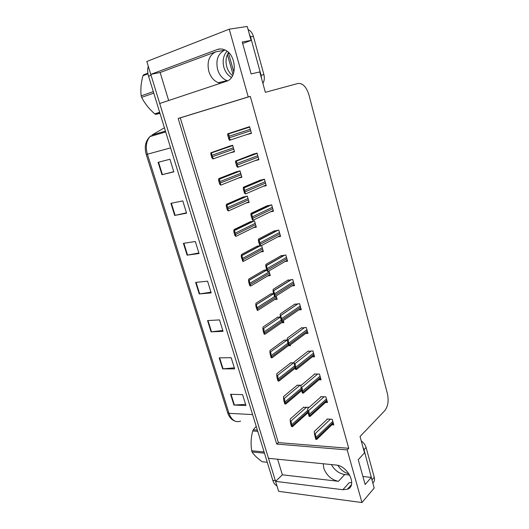 <?xml version="1.0" encoding="UTF-8"?>
<svg xmlns="http://www.w3.org/2000/svg" width="529" height="529" viewBox="0 0 529 529"><rect width="100%" height="100%" fill="white"/><g stroke="black" fill="none" stroke-linecap="round" stroke-linejoin="round"><path stroke-width="0.79" d="M227.53 80.818L227.027 80.653C222.537 78.887 219.396 75.164 217.611 69.491C215.627 60.147 217.908 53.733 224.455 50.262L215.614 51.888L160.148 72.506L150.772 74.377L146.817 61.483L229.229 29.168L248.227 96.933L178.18 118.443L276.707 444.069L347.196 449.908L361.955 502.55L374.195 488.022L371.272 477.403L362.907 476.497M220.639 83.205L218.351 82.689C213.828 80.891 210.654 77.115 208.829 71.362C206.786 61.886 209.048 55.4 215.614 51.888M323.259 463.761L323.748 468.099C326.486 475.392 331.399 479.796 338.474 481.311L344.703 474.526C339.069 473.554 334.612 470.235 331.339 464.561M361.955 502.55L278.631 491.348L275.576 481.37L342.878 489.715L347.368 489.246C357.67 486.065 347.95 465.56 335.829 465.011L268.501 458.319L159.698 103.499L226.306 81.321C237.752 78.457 236.582 54.117 224.508 49.792C222.015 48.767 219.588 48.681 217.234 49.534L150.772 74.377M342.878 489.715L349.206 482.66L351.752 482.653M228.369 52.675L233.884 72.189M242.679 43.523L251.083 40.416L247.241 26.45L229.229 29.168M168.658 100.517L160.148 72.506M277.626 459.225L282.36 474.811L275.576 481.37L150.791 74.371M371.272 477.403L365.136 484.504L358.239 459.681L364.521 452.844L360.031 436.511L384.762 410.689C387.988 406.464 388.875 400.803 387.426 393.721L308.949 94.909C306.403 86.901 302.78 83.086 298.078 83.45L265.353 92.304L259.752 71.931L251.123 73.934L242.242 41.97L251.083 40.416M349.729 475.068L344.703 474.526M250.296 96.377L180.303 117.861L278.347 442.588L348.737 448.294L250.296 96.377L248.227 96.933M348.737 448.294L347.196 449.908M278.347 442.588L276.707 444.069M180.303 117.861L178.18 118.443M291.968 285.878L294.488 285.653L292.749 279.517L287.637 280.317M277.87 236.82L280.582 236.43L278.796 230.102L273.678 231.173M270.59 211.752L273.473 211.256L271.661 204.835L266.537 206.046M263.078 186.34L266.252 185.699L264.414 179.172L259.289 180.534M255.13 160.624L258.926 159.738L257.054 153.119L251.936 154.627M284.986 261.531L287.584 261.227L285.825 254.998L280.707 255.93M298.825 309.875L301.285 309.723L299.573 303.672L294.461 304.34M305.603 333.521L307.977 333.435L306.298 327.477L301.186 328.02M312.348 356.83L314.583 356.804L312.923 350.932L307.812 351.349M318.974 379.809L321.083 379.835L319.45 374.049L314.252 374.016L314.345 374.347M325.494 402.463L327.497 402.536L325.884 396.829L320.686 396.677L320.786 397.014M331.914 424.8L333.819 424.913L332.225 419.285L327.034 419.014L327.134 419.358M246.276 134.716L251.48 133.381L249.582 126.656L244.458 128.322M266.689 269.77L263.667 270.398M267.826 275.867L270.299 275.609L268.944 270.927M253.596 227.602L256.307 227.172L254.509 220.95L249.615 222.041M246.223 202.964L249.152 202.415L247.327 196.094L242.434 197.33M238.546 178.008L241.885 177.281L240.034 170.867L235.147 172.242M259.818 245.681L256.691 246.395M260.784 251.903L263.356 251.573L261.604 245.516M273.559 293.502L270.537 294.051M274.743 299.487L277.143 299.302L276.178 295.949M280.43 316.884L277.308 317.367M281.54 322.769L283.894 322.657L283.299 320.594M271.079 357.637L271.939 357.888L271.079 357.637L269.869 352.4L287.267 339.935L283.987 340.345M288.318 345.728L290.547 345.668L290.322 344.895M294.184 362.669L290.566 363.006M301.457 385.099L297.06 385.343M308.526 407.905L308.334 407.244L303.461 407.37M230.141 152.855L234.512 151.763L232.634 145.257L227.748 146.778M251.387 133.057L246.289 134.756M282.36 474.811L338.474 481.311M276.951 485.867C275.093 484.994 273.718 483.149 272.819 480.345L148.57 76.216C147.492 72.579 147.399 69.259 148.285 66.257M170.913 203.328L182.789 200.894L186.585 213.194L174.696 215.435L170.913 203.328M158.105 162.324L169.935 159.255L173.823 171.852L161.98 174.729L158.105 162.324M207.553 320.581L219.522 319.9L223.053 331.333L211.071 331.855L207.553 320.581M219.198 357.855L231.193 357.71L234.638 368.878L222.636 368.872L219.198 357.855M230.578 394.277L242.593 394.641L245.959 405.551L233.944 405.042L230.578 394.277M183.418 243.347L195.327 241.528L199.036 253.523L187.114 255.163L183.418 243.347M195.631 282.42L207.573 281.183L211.183 292.894L199.235 293.959L195.631 282.42M210.965 292.18L199.235 293.959M198.864 252.981L187.114 255.163M245.595 404.368L233.944 405.042M234.321 367.84L222.636 368.872M222.782 330.46L211.071 331.855M173.77 171.68L161.98 174.729M186.472 212.83L174.696 215.435M210.899 154.415L210.78 152.815L211.686 152.815L211.626 154.23L212.651 157.702C213.544 158.316 213.65 158.726 212.975 158.938L211.924 157.88L210.899 154.415L211.626 154.23M230.809 145.726L210.78 152.815M211.924 157.88L212.651 157.702M227.801 135.444L227.615 133.87L228.614 133.877L229.599 138.823C230.479 139.504 230.558 139.96 229.851 140.192L229.474 140.291L228.839 139.028L227.801 135.444L228.561 135.239M249.582 126.669L227.615 133.87M228.839 139.028L229.599 138.823M218.715 180.799L218.57 179.119L219.429 179.113L220.738 185.157L219.72 184.204L218.715 180.799L219.442 180.634M236.8 171.594L219.085 178.498L218.57 179.119M219.72 184.204L220.454 184.052M226.405 206.773L226.233 205.014L227.04 205.001L228.376 210.972L227.397 210.132L226.405 206.773L227.133 206.634M243.585 196.828L226.69 204.201L226.233 205.014M227.397 210.132L228.131 209.993M233.977 232.343L233.785 230.518L234.526 230.499L235.901 236.39L234.955 235.656L233.977 232.343L234.711 232.231M250.508 221.611L234.175 229.513L233.785 230.518M234.955 235.656L235.689 235.544M235.696 162.734L235.491 161.067L236.443 161.074L237.481 166.08C238.334 166.688 238.407 167.098 237.693 167.303L236.721 166.258L235.696 162.734L236.463 162.548M254.052 153.84L235.491 161.067M236.721 166.258L237.481 166.08M243.472 189.58L243.241 187.841L244.14 187.841L245.416 193.984L244.477 193.052L243.472 189.58L244.239 189.428M260.638 179.966L243.571 187.14L243.241 187.841M244.477 193.052L245.244 192.9M251.13 216.011L250.865 214.192L251.705 214.179L252.769 218.272L253.014 220.249L252.637 220.315L251.13 216.011L251.89 215.885M267.542 205.576L251.136 213.286L250.865 214.192M252.115 219.429L252.882 219.304M258.661 242.031L258.377 240.126L259.137 240.113L260.294 244.279L260.493 246.104L260.123 246.157L258.661 242.031L259.428 241.925M274.478 230.756L258.582 239.029L258.377 240.126M259.633 245.396L260.4 245.291M337.886 465.388C340.709 469.871 344.419 472.714 349.028 473.905M372.826 483.05C374.4 481.747 374.876 479.816 374.248 477.27L366.081 447.468C365.294 444.856 363.688 442.687 361.254 440.961M372.522 481.926L364.018 449.696L362.98 447.25M232.568 75.647C229.837 73.518 227.913 70.549 226.789 66.753C225.4 61.371 225.969 56.61 228.508 52.457M227.034 51.227C223.331 55.452 222.286 60.835 223.893 67.368C225.328 72.076 227.854 75.429 231.464 77.426M262.913 83.43C264.388 80.831 264.712 77.882 263.885 74.589L253.417 36.408C252.432 33.089 250.66 30.801 248.094 29.545M261.538 78.418L261.075 75.263L250.528 36.898L249.304 33.935M227.384 54.54L233.064 74.602M264.454 453.148L252.055 451.978L251.864 451.389L251.685 450.781L264.083 451.931M257.749 431.327L252.73 430.976C250.991 437.404 250.64 444.01 251.685 450.781M252.73 430.976L253.226 429.799L257.365 430.09M256.228 426.394L253.226 429.799M252.055 451.978C254.092 455.132 257.484 458.392 262.239 461.751L267.257 462.273M153.767 93.124L141.653 97.349L141.408 96.609L141.19 95.861L153.304 91.616M147.988 73.822L142.949 75.72C141.005 82.861 140.416 89.58 141.19 95.861M142.949 75.72L143.617 74.794L147.882 73.187M159.903 113.074L155.837 114.376L154.739 113.874L159.659 112.293M155.837 114.376L159.989 113.358M141.653 97.349C144.701 103.38 149.066 108.888 154.739 113.874M241.436 257.537L241.217 255.633L241.892 255.606L243.023 259.726L243.307 261.425L242.95 261.471L241.436 257.537L242.17 257.444M257.425 246.005L241.555 254.442L241.217 255.633M242.401 260.79L243.135 260.704M248.782 282.341L248.544 280.37L249.133 280.344L250.607 286.083L249.734 285.548L248.782 282.341L249.516 282.268M264.295 270.035L248.815 279.008L248.544 280.37M249.734 285.548L250.468 285.481M256.023 306.774L255.758 304.737L256.254 304.711L257.583 308.956L257.795 310.378L257.431 310.404L256.023 306.774L256.75 306.727M271.086 293.707L255.976 303.203L255.758 304.737M256.955 309.934L257.689 309.888M266.074 267.641L265.77 265.67L266.444 265.644L267.859 271.562L267.033 270.954L266.074 267.641L266.841 267.555M281.382 255.54L265.915 264.381L265.77 265.67M267.033 270.954L267.8 270.874M273.374 292.861L273.043 290.818L273.625 290.791L274.987 295.096L275.113 296.63L274.736 296.663L273.374 292.861L274.141 292.802M288.219 279.947L273.136 289.343L273.043 290.818M274.32 296.121L275.087 296.061M280.568 317.698L280.211 315.582L280.687 315.555L282.255 321.315L281.501 320.911L280.568 317.698L281.335 317.651M294.984 303.99L280.251 313.935L280.211 315.582M281.501 320.911L282.268 320.872M263.151 330.85L262.867 328.74L263.263 328.727C263.945 328.793 264.15 329.494 263.885 330.817L264.877 334.308L264.07 333.964L263.151 330.85L263.885 330.817M277.804 317.03L263.025 327.041L262.867 328.74M264.07 333.964L264.804 333.931M284.43 340.021L269.975 350.535L269.869 352.4M271.813 357.624L270.908 354.556C271.165 353.167 270.934 352.446 270.226 352.393M270.174 354.569L270.908 354.556M277.097 377.937L276.766 375.702L277.123 375.709C277.837 375.788 278.069 376.529 277.824 377.944L278.902 381.131L277.989 380.959L277.097 377.937L277.824 377.944M290.976 362.689L276.826 373.686L276.766 375.702M277.989 380.959L278.723 380.966M283.914 400.962L283.564 398.674L283.928 398.687C284.642 398.787 284.88 399.554 284.648 400.989L285.766 404.037L284.794 403.944L283.914 400.962L284.648 400.989M297.437 385.033L283.577 396.505L283.564 398.674M284.794 403.944L285.528 403.971M292.239 426.645L291.505 426.599L290.633 423.663L290.269 421.315L290.626 421.335C291.34 421.454 291.591 422.241 291.367 423.709L292.511 426.625L308.129 412.62M303.811 407.059L290.229 418.994L290.269 421.315M290.633 423.663L291.367 423.709M287.65 342.157L287.273 339.968L287.65 339.955C288.398 340.008 288.649 340.729 288.417 342.131L289.33 345.629L288.563 345.318L287.65 342.157L288.417 342.131M301.656 327.676L287.26 338.15L287.273 339.968M288.563 345.318L289.33 345.298M294.627 366.247L294.23 363.992L294.607 363.992C295.354 364.064 295.612 364.812 295.394 366.24L296.366 369.579L295.526 369.361L294.627 366.247L295.394 366.24M308.242 351.018L294.157 362.008L294.23 363.992M295.526 369.361L296.293 369.361M301.497 389.972L301.08 387.658L301.457 387.671C302.204 387.757 302.469 388.531 302.264 389.992L303.289 393.179L302.383 393.047L301.497 389.972L302.264 389.992M314.742 374.016L300.961 385.515L301.08 387.658M302.383 393.047L303.15 393.067M308.262 413.354L307.832 410.98L308.202 410.993C308.949 411.106 309.227 411.906 309.029 413.387L310.1 416.435L309.141 416.376L308.262 413.354L309.029 413.387M321.149 396.69L307.66 408.672L307.832 410.98M309.141 416.376L309.908 416.416M316.56 439.427L315.793 439.368L314.477 433.952L314.854 433.978C315.601 434.111 315.886 434.931 315.701 436.445L316.798 439.361L333.382 423.385M327.477 419.041L314.266 431.499L314.477 433.952M314.934 436.385L315.701 436.445M220.487 48.946L217.234 49.534M252.597 414.577L228.991 413.347L227.642 412.713L146.249 154.508L147.406 154.223L228.991 413.347C231.583 420.205 235.451 422.803 240.583 421.15M150.93 135.761L150.051 136.548C146.255 140.906 145.369 146.798 147.406 154.223L170.602 147.882M164.42 127.767L151.942 135.074L165.438 131.073M272.819 480.345L275.351 480.656M148.57 76.216L151.056 75.297M196.074 282.374L199.678 293.906M207.996 320.554L211.514 331.815M219.647 357.849L223.079 368.852M231.028 394.29L234.38 405.042M183.867 243.28L187.557 255.097M171.356 203.235L175.139 215.343M158.548 162.211L162.423 174.616M232.654 145.336L211.137 152.729M233.368 147.803L212.096 155.202M233.772 149.198L212.519 156.644M234.393 151.347L213.2 158.859M249.622 126.801L227.992 133.764M250.323 129.294L229.044 136.237M250.733 130.729L229.474 137.732M251.374 133.017L230.016 140.139M239.624 170.96L218.927 179.04M240.755 173.36L219.905 181.599M241.151 174.735L220.322 183.014M241.727 176.732L221.082 185.018M246.415 196.272L226.591 204.948M248.028 198.54L227.596 207.586M248.418 199.896L228.006 208.981M248.954 201.734L228.799 210.78M253.338 221.142L234.142 230.459M255.196 223.344L235.167 233.177M255.586 224.68L235.57 234.552M256.076 226.372L236.364 236.159M257.015 153.126L235.868 160.981M257.782 155.698L236.939 163.54M258.185 157.12L237.362 165.008M258.78 159.229L238.017 167.177M263.601 179.344L243.611 187.762M265.128 181.705L244.709 190.407M265.525 183.1L245.125 191.848M266.074 185.044L245.846 193.799M270.504 205.04L251.242 214.126M272.362 207.308L252.359 216.85M272.746 208.684L252.769 218.272M273.248 210.469L253.51 220.011M277.447 230.307L258.747 240.073M279.484 232.529L259.884 242.884M279.867 233.884L260.294 244.279M280.324 235.511L261.022 245.826M372.237 479.605L374.248 477.27M366.081 447.468L364.018 449.696M261.075 75.263L263.885 74.589M253.417 36.408L250.528 36.898M259.898 245.813L241.581 255.586M262.258 247.79L242.619 258.377M262.642 249.099L243.023 259.726M263.085 250.647L243.783 261.167M266.742 269.949L248.901 280.33M269.221 271.873L249.966 283.194M269.592 273.162L250.356 284.529M270.002 274.571L251.063 285.812M273.612 293.668L256.115 304.711M274.637 296.524L257.193 307.64M276.449 296.881L257.583 308.956M276.812 298.151L258.205 310.113M284.351 255.176L266.14 265.624M286.5 257.372L267.297 268.507M286.877 258.707L267.7 269.883M287.293 260.175L268.375 271.258M291.188 279.662L273.42 290.785M293.41 281.845L274.597 293.74M293.78 283.16L274.987 295.096M294.157 284.483L275.589 296.326M297.946 303.785L280.588 315.555M300.221 305.954L281.785 318.584M300.584 307.25L282.169 319.919M300.915 308.427L282.671 321.03M280.449 316.997L263.224 328.727M281.256 320.085L264.321 331.723M281.785 321.229L264.705 333.019M283.531 321.394L265.221 334.07M287.955 343.202L271.344 355.448M288.312 344.439L271.721 356.725M293.813 362.669L277.123 375.709M294.574 365.962L278.261 378.83M294.904 367.212L278.631 380.086M300.274 385.079L283.928 398.687M301.199 388.326L285.071 401.868M301.431 389.635L285.442 403.105M306.648 407.178L290.626 421.335M307.779 410.319L291.79 424.575M307.957 411.661L292.153 425.799M304.618 327.55L287.65 339.955M306.926 329.712L288.86 343.056M307.289 330.989L289.244 344.366M311.204 350.965L294.607 363.992M313.538 353.121L295.83 367.152M313.895 354.377L296.207 368.449M317.704 374.036L301.457 387.671M320.058 376.192L302.7 390.898M320.409 377.435L303.071 392.168M324.112 396.776L308.202 410.993M326.479 398.932L309.465 414.286M326.823 400.155L309.829 415.543M330.433 419.193L314.854 433.978M332.807 421.355L316.13 437.324M333.151 422.559L316.487 438.567M351.435 484.67L347.368 489.246M218.351 82.689L227.027 80.653M146.249 154.508C144.159 146.969 145.429 140.978 150.051 136.548L165.703 131.933M234.982 421.117C231.53 419.854 229.083 417.057 227.642 412.713M232.727 145.574L211.686 152.815M249.701 127.079L228.614 133.877M240.087 171.039L219.429 179.113M247.327 196.114L227.04 205.001M254.019 221.029L234.526 230.499M257.127 153.384L236.443 161.074M264.44 179.278L244.14 187.841M271.417 204.875L251.705 214.179M278.069 230.214L259.137 240.113M259.984 245.952L241.892 255.606M266.775 270.068L249.133 280.344M273.632 293.74L256.254 304.711M284.761 255.123L266.444 265.644M291.433 279.643L273.625 290.791M298.052 303.778L280.687 315.555M280.456 317.023L263.263 328.727M288.702 345.444L272.177 357.716M295.195 368.21L279.041 381.025M301.675 390.594L285.812 403.997M307.587 332.047L289.647 345.391M314.173 355.369L296.564 369.421M320.667 378.367L303.382 393.093M327.074 401.035L310.106 416.429"/></g></svg>
